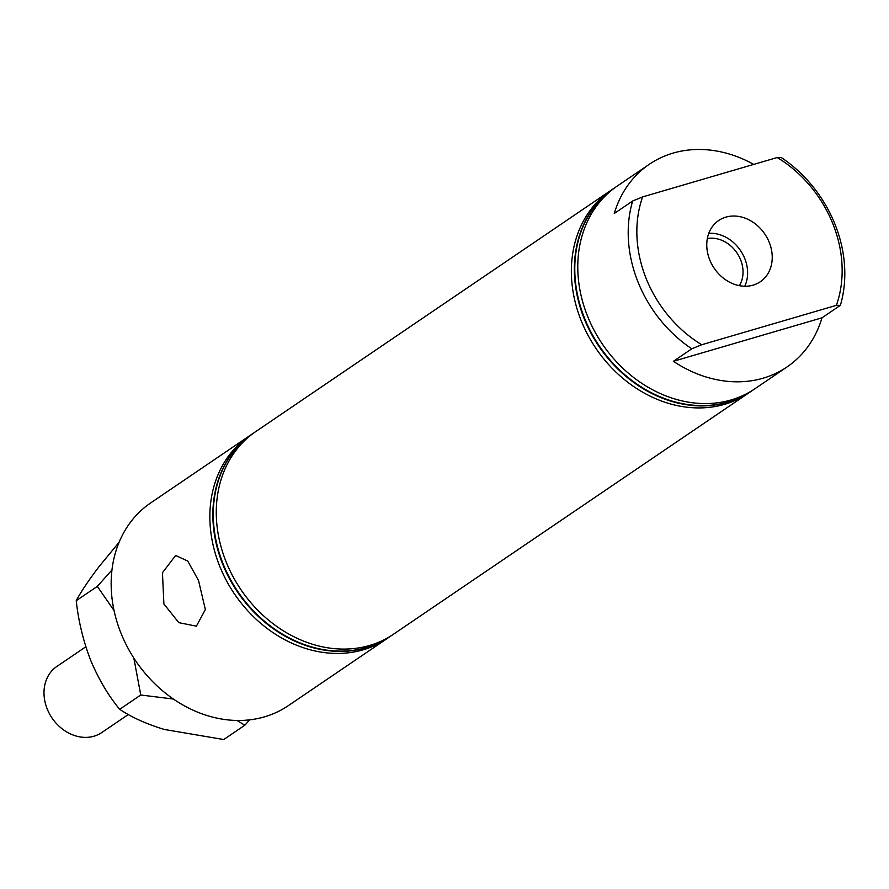 <?xml version="1.0" encoding="UTF-8"?>
<svg xmlns="http://www.w3.org/2000/svg" width="889" height="889" viewBox="0 0 889 889"><rect width="100%" height="100%" fill="white"/><g stroke="black" fill="none" stroke-linecap="round" stroke-linejoin="round"><path stroke-width="1.33" d="M709.722 259.844A37.027 30.548 55.8 0 0 759.184 282.48A37.027 30.548 55.8 0 0 769.274 242.419A37.027 30.548 55.8 0 0 717.612 221.283A37.027 30.548 55.8 0 0 709.722 259.844M744.738 286.236A35.538 29.326 55.8 0 0 744.782 258.588A35.538 29.326 55.8 0 0 708.8 233.318M739.359 285.658A30.359 25.048 55.8 0 0 740.615 259.81A30.359 25.048 55.8 0 0 707.344 238.53M198.514 580.461L205.359 609.543L196.391 626.178L178.811 622.644L163.898 603.975L162.454 572.738L175.622 555.447L187.746 561.059L198.514 580.461M753.416 389.76A122.515 101.09 -124.2 0 1 751.927 390.782A122.515 101.09 -124.2 0 1 584.584 318.262A122.515 101.09 -124.2 0 1 614.266 188.09A122.515 101.09 -124.2 0 1 615.766 187.09M751.716 390.927A122.515 101.09 -124.2 0 1 751.505 391.082A122.515 101.09 -124.2 0 1 584.151 318.551A122.515 101.09 -124.2 0 1 613.832 188.379A122.515 101.09 -124.2 0 1 614.055 188.235M777.253 157.52L781.242 157.509A122.515 101.09 -124.2 0 1 835.015 224.339A122.515 101.09 -124.2 0 1 840.361 305.338L836.382 305.338L701.743 344.743A116.115 95.812 -124.2 0 1 646.136 278.446A116.115 95.812 -124.2 0 1 642.614 196.913L777.253 157.52A116.115 95.812 -124.2 0 1 836.382 305.338M840.361 305.338L821.992 317.817A122.515 101.09 -124.2 0 1 786.965 366.99L754.917 388.76A122.515 101.09 -124.2 0 1 587.573 316.228A122.515 101.09 -124.2 0 1 617.255 186.057L649.303 164.287A122.515 101.09 -124.2 0 1 753.728 164.409M786.965 366.99A122.515 101.09 -124.2 0 1 673.406 361.29L691.775 348.81A122.515 101.09 -124.2 0 1 638.002 281.991A122.515 101.09 -124.2 0 1 632.657 200.992L614.277 213.471A122.515 101.09 -124.2 0 1 649.303 164.287M691.775 348.81L701.743 344.743M749.994 392.071A122.515 101.09 -124.2 0 1 748.505 393.105A122.515 101.09 -124.2 0 1 581.162 320.585A122.515 101.09 -124.2 0 1 610.843 190.413A122.515 101.09 -124.2 0 1 612.354 189.413M748.505 393.105L393.416 634.268A122.515 101.09 -124.2 0 1 226.073 561.748A122.515 101.09 -124.2 0 1 255.754 431.576L610.843 190.413M390.215 636.446A122.515 101.09 -124.2 0 1 389.993 636.591A122.515 101.09 -124.2 0 1 222.65 564.071A122.515 101.09 -124.2 0 1 252.332 433.899A122.515 101.09 -124.2 0 1 252.554 433.754M388.493 637.591A122.515 101.09 -124.2 0 1 387.004 638.624L288.303 705.666A122.515 101.09 -124.2 0 1 120.96 633.135A122.515 101.09 -124.2 0 1 150.63 502.963L249.342 435.921A122.515 101.09 -124.2 0 1 250.854 434.921M387.004 638.624A122.515 101.09 -124.2 0 1 219.661 566.104A122.515 101.09 -124.2 0 1 249.342 435.921M391.916 635.268A122.515 101.09 -124.2 0 1 390.427 636.302A122.515 101.09 -124.2 0 1 223.083 563.782A122.515 101.09 -124.2 0 1 252.765 433.599A122.515 101.09 -124.2 0 1 254.265 432.61M642.614 196.913L632.657 200.992M821.992 317.817L673.406 361.29M85.822 646.781L56.863 666.45A39.949 32.971 55.8 0 0 49.362 713.578A39.949 32.971 55.8 0 0 93.99 736.203A39.949 32.971 55.8 0 0 101.757 732.558L128.316 714.512M133.828 658.06L140.762 694.998L119.682 709.322C131.439 717.245 146.318 723.957 164.309 729.458L223.739 739.537L244.831 725.213L249.676 719.857M140.762 694.998L173.388 699.043M236.985 720.479L244.831 725.213M119.682 709.322C108.247 695.465 98.535 679.04 90.556 660.038C83.177 640.636 78.399 620.855 76.232 600.697L97.323 586.373L114.048 610.532M76.232 600.697C81.043 591.641 88.678 580.25 99.135 566.526L119.104 542.279M111.97 569.96L97.323 586.373"/></g></svg>
